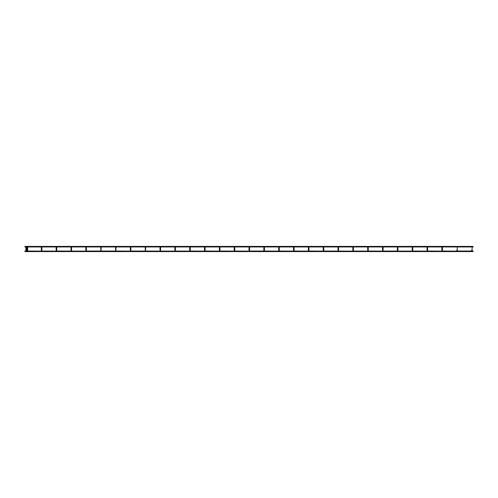 <?xml version="1.0" encoding="UTF-8"?>
<svg xmlns="http://www.w3.org/2000/svg" width="498" height="498" viewBox="0 0 498 498"><rect width="100%" height="100%" fill="white"/><g stroke="black" fill="none" stroke-linecap="round" stroke-linejoin="round"><path stroke-width="0.75" d="M471.818 251.123L471.818 250.556L472.104 250.836L471.612 251.029L471.818 250.556L472.011 251.048M456.778 251.029L456.983 250.556L456.983 251.123L442.355 251.029M441.869 250.264L441.869 246.971L441.869 250.264L442.436 250.264L441.869 250.264L442.149 251.123L442.149 250.556L442.149 251.123L427.521 251.029M427.035 246.971L427.035 250.264L427.595 250.264L427.035 250.264L427.315 251.123L427.315 250.556L427.315 251.123L412.686 251.029M412.201 246.971L412.201 250.264L412.761 250.264L412.201 250.264L412.481 251.123L412.481 250.556L412.481 251.123L383.018 251.029M397.647 251.123L397.647 250.556L397.647 251.123L397.367 250.836L397.647 250.556L397.815 251.067M382.532 246.971L382.532 250.264L383.093 250.264L382.532 250.264L382.813 251.123L382.813 250.556L382.813 251.123L368.184 251.029M367.698 246.971L367.698 250.264L368.259 250.264L367.698 250.264L367.978 251.123L367.978 250.556L367.978 251.123L353.35 251.029M352.864 246.971L352.864 250.264L353.424 250.264L352.864 250.264L353.144 251.123L353.144 250.556L353.144 251.123L323.681 251.029M338.31 251.123L338.31 250.556L338.31 251.123L338.03 250.836L338.31 250.556L338.478 251.067M323.19 246.971L323.19 250.264L323.756 250.264L323.19 250.264L323.476 251.123L323.476 250.556L323.476 251.123L308.847 251.029M308.355 250.264L308.355 246.971L308.355 250.264L308.922 250.264L308.355 250.264L308.642 251.123L308.642 250.556L308.642 251.123L294.013 251.029M293.521 250.264L293.521 246.971L293.521 250.264L294.088 250.264L293.521 250.264L293.808 251.123L293.808 250.556L293.808 251.123L279.179 251.029M278.687 250.264L278.687 246.971L278.687 250.264L279.254 250.264L278.687 250.264L278.973 251.123L278.973 250.556L278.973 251.123L264.345 251.029M264.139 251.123L264.139 250.264L264.419 250.836M249.019 246.971L249.019 250.264L249.585 250.264L249.019 250.264L249.299 251.123L249.299 250.556L249.299 251.123L234.67 251.029M234.185 246.971L234.185 250.264L234.751 250.264L234.185 250.264L234.465 251.123L234.465 250.556L234.465 251.123L219.836 251.029M219.35 246.971L219.35 250.264L219.917 250.264L219.35 250.264L219.63 251.123L219.63 250.556L219.63 251.123L205.002 251.029M204.516 246.971L204.516 250.264L205.083 250.264L204.516 250.264L204.796 251.123L204.796 250.556L204.796 251.123L190.168 251.029M189.682 246.971L189.682 250.264L190.248 250.264L189.682 250.264L189.962 251.123L189.962 250.556L189.962 251.123L175.333 251.029M175.128 250.556L174.848 246.971L174.848 250.264L175.408 250.264L174.848 250.264L175.128 251.123L175.128 250.556L175.128 251.123L130.831 251.029M160.294 250.556L160.294 251.123M145.179 246.971L145.46 251.123L145.74 246.971M130.42 251.029L130.625 250.556L130.625 251.123L115.997 251.029M115.511 246.971L115.791 251.123L116.071 246.971M100.677 246.971L100.957 251.123L101.237 246.971M85.843 246.971L85.843 250.264L86.403 250.264L85.843 250.264L86.123 251.123L86.123 250.556L86.123 251.123L56.66 251.029M71.009 246.971L71.009 250.836L71.569 250.836L71.569 246.971L71.569 250.264M56.168 246.971L56.168 250.264L56.735 250.264L56.168 250.264L56.455 251.123L56.455 250.556L56.455 251.123L41.826 251.029M456.983 251.123L456.983 250.556L457.164 251.06M441.869 250.836L442.149 250.556L441.869 250.836L442.149 250.556L442.33 251.06M427.035 250.836L427.315 250.556L427.035 250.836L427.315 250.556L427.489 251.06M412.201 250.836L412.481 250.556L412.201 250.836L412.481 250.556L412.649 251.067M382.532 250.836L382.813 250.556L382.532 250.836L382.813 250.556L382.987 251.06M367.698 250.836L367.978 250.556L367.698 250.836L367.978 250.556L368.171 251.048M352.864 250.836L353.144 250.556L352.864 250.836L353.144 250.556L353.337 251.048M323.19 250.836L323.756 250.836L323.756 250.264L323.756 250.836M308.355 250.836L308.922 250.836L308.922 250.264L308.922 250.836M293.521 250.836L294.088 250.836L294.088 250.264L294.088 250.836M278.687 250.836L279.254 250.836L279.254 250.264L279.254 250.836M249.019 250.836L249.585 250.836L249.585 250.264L249.585 250.836M234.185 250.836L234.751 250.836L234.751 250.264L234.751 250.836M219.35 250.836L219.917 250.836L219.917 250.264L219.917 250.836M204.516 250.836L205.083 250.836L205.083 250.264L205.083 250.836M189.682 250.836L190.248 250.836L190.248 250.264L190.248 250.836M175.408 246.971L175.308 251.06M160.574 250.264L160.574 246.971L160.487 251.048M130.906 246.971L130.793 251.067M86.403 246.971L86.297 251.06M41.62 251.123L41.62 250.556L41.62 251.123L27.608 251.029M41.334 246.971L41.334 250.836L41.9 250.836L41.9 250.264L41.9 250.836M27.683 250.836L27.683 250.264L27.402 251.123L27.116 250.836L27.402 250.556L27.595 251.048M26.45 250.836L26.45 250.264L26.17 251.123L25.884 250.836L26.17 250.556L26.363 251.048M26.17 251.123L24.9 251.029M27.402 251.123L26.375 251.029M25.989 251.06L26.17 250.556L25.989 251.06M27.222 251.06L27.402 250.556L27.222 251.06M56.168 250.264L56.168 250.836L56.455 250.556M71.009 250.264L71.009 250.836L71.289 250.556M85.843 250.264L85.843 250.836L86.123 250.556M100.677 250.264L100.677 250.836L100.957 250.556M115.511 250.264L115.511 250.836L115.791 250.556M130.625 251.123L130.625 250.556M145.179 250.264L145.179 250.836L145.46 250.556M263.853 250.836L263.853 246.971M338.03 250.836L338.03 246.971M397.367 250.836L397.367 246.971M456.703 250.836L456.703 250.264M471.538 250.836L471.538 250.264M472.104 250.264L472.104 246.971M457.27 250.264L457.27 246.971M442.436 250.264L442.436 246.971M427.595 250.264L427.595 246.971M412.761 250.264L412.761 246.971M397.927 250.264L397.927 246.971M383.093 250.264L383.093 246.971M368.259 250.264L368.259 246.971M353.424 250.264L353.424 246.971M338.59 250.264L338.59 246.971M160.014 250.264L160.014 246.971M130.345 250.264L130.345 246.971L130.345 250.264M264.419 250.264L264.419 246.971L264.419 250.264M234.751 250.264L234.751 246.971L234.751 250.264M219.917 250.264L219.917 246.971L219.917 250.264M56.735 250.264L56.735 246.971L56.735 250.264M473.1 246.971L24.9 246.971M473.1 251.596L24.9 251.596M27.116 250.264L27.116 246.971M25.884 250.264L25.884 246.971M26.45 250.264L26.45 246.971M27.683 250.264L27.683 246.971M41.9 250.264L41.9 246.971M473.1 251.029L472.023 251.029M471.612 251.029L457.189 251.029M263.934 251.029L249.51 251.029M115.586 251.029L101.162 251.029M100.752 251.029L86.328 251.029M473.1 246.404L24.9 246.404M190.248 250.264L190.248 246.971M205.083 250.264L205.083 246.971M249.585 250.264L249.585 246.971M279.254 250.264L279.254 246.971M294.088 250.264L294.088 246.971M308.922 250.264L308.922 246.971M323.756 250.264L323.756 246.971"/></g></svg>
